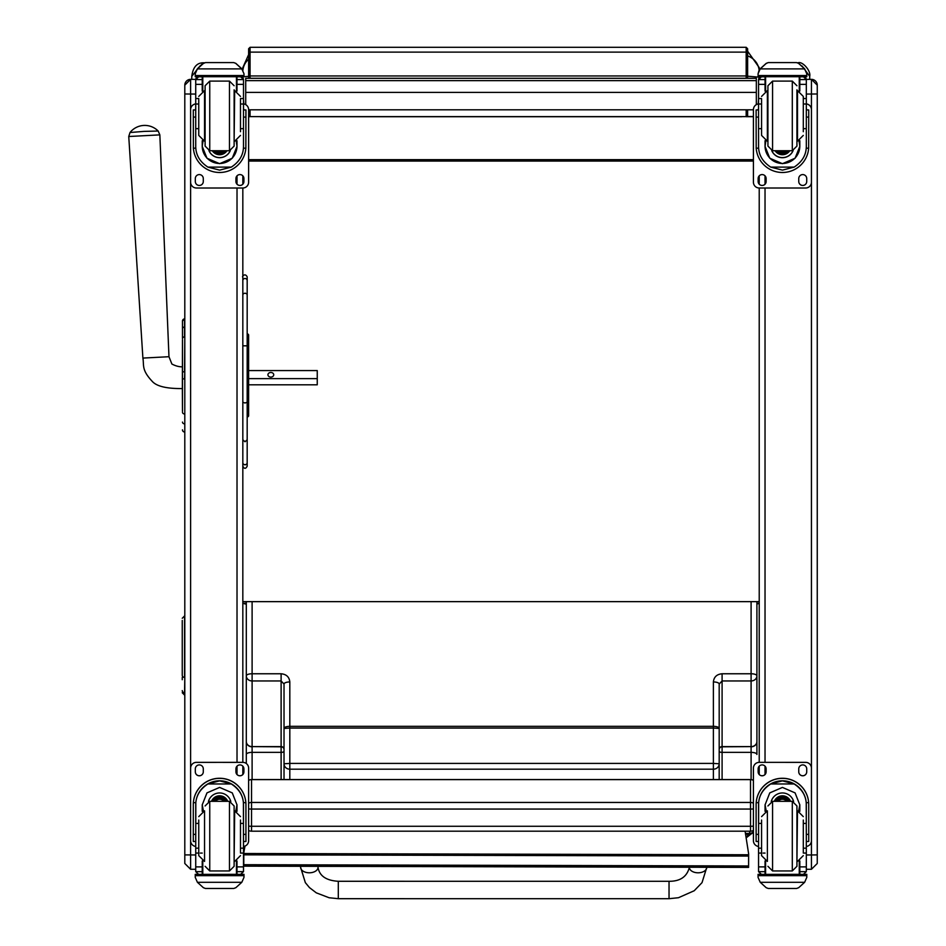 <?xml version="1.0" encoding="UTF-8"?>
<svg xmlns="http://www.w3.org/2000/svg" width="946" height="946" viewBox="0 0 946 946"><rect width="100%" height="100%" fill="white"/><g stroke="black" fill="none" stroke-linecap="round" stroke-linejoin="round"><path stroke-width="1.42" d="M284.025 684.041L281.116 680.954L252.109 680.954L252.109 746.619A5.806 5.097 180 0 1 246.303 741.522A5.806 5.298 -0 0 0 252.109 746.82L252.109 752.366A5.806 2.093 180 0 0 246.303 754.459L246.303 675.858A5.806 5.097 -0 0 0 252.109 680.954L252.109 673.765L281.116 673.765C286.39 674.262 289.299 676.993 289.819 681.948L289.819 726.339A5.806 2.093 180 0 0 284.025 728.432L284.025 684.041A5.806 2.093 0 0 1 289.819 681.948M246.303 763.505L246.303 754.459L246.303 763.505M284.025 779.563L284.025 763.789A5.806 5.404 -0 0 0 289.819 769.193L289.819 779.563M284.025 763.789L284.025 728.432L289.819 728.053L289.819 763.41L284.025 763.789L284.025 734.072M284.025 725.369L284.025 728.432M246.303 741.522L246.303 601.644M745.59 834.325L748.865 834.348L746.039 837.21M719.185 779.563L719.185 684.041L722.094 680.954L751.1 680.954L751.1 746.619A5.806 5.097 -0 0 0 756.906 741.522A5.806 5.298 180 0 1 751.1 746.82L751.1 752.366A5.806 2.093 0 0 1 756.906 754.459L756.906 675.858A5.806 5.097 180 0 1 751.1 680.954L751.1 673.765L722.094 673.765C716.808 674.262 713.911 676.993 713.39 681.948L713.39 726.339L289.819 726.339L289.819 728.053L713.39 728.053L713.39 763.41L289.819 763.41L289.819 769.193L713.39 769.193L713.39 779.563M756.906 701.897L756.906 754.459M719.185 763.789A5.806 5.404 180 0 1 713.39 769.193L713.39 763.41L719.185 763.789M719.185 684.041A5.806 2.093 180 0 0 713.39 681.948M719.185 734.072L719.185 749.161A2.897 2.542 -0 0 1 722.094 746.619L722.094 673.765M719.185 725.369L719.185 728.432L713.39 728.053L713.39 726.339A5.806 2.093 0 0 1 719.185 728.432M756.906 642.772L756.906 692.165M759.224 756.883L759.224 603.335L756.906 604.056L756.906 641.293M751.1 601.644L751.1 673.765A5.806 2.093 180 0 1 756.906 675.858L756.906 601.644M750.143 831.191L748.865 834.348A5.806 5.782 -144.3 0 0 753.418 832.149L746.146 837.884M338.301 896.784L338.301 881.282L338.301 896.784M669.035 898.7L338.301 898.688L338.301 881.282L669.035 881.294L669.035 898.7L678.471 897.719L694.234 890.73L702.027 882.63L706.768 867.364A8.703 5.439 -179.9 0 1 706.768 867.364A8.703 5.439 -179.9 0 1 698.065 872.803A8.703 5.439 -179.9 0 1 689.362 867.352L689.362 867.257M248.621 826.154A5.806 0.875 0 0 0 251.53 826.272L251.53 809.055A5.806 0.875 180 0 1 248.621 808.936M248.621 803.213A5.806 5.735 0 0 1 251.53 802.445L251.53 779.634A5.806 5.735 180 0 0 248.621 780.403M251.53 809.055L251.53 802.445L750.521 802.445L750.521 809.055L251.53 809.055M251.53 831.12L251.53 826.272L750.521 826.272L750.521 831.12M753.418 780.403A5.806 5.735 180 0 0 750.521 779.634L750.521 802.445A5.806 5.735 0 0 1 753.418 803.213M753.418 808.936A5.806 0.875 180 0 1 750.521 809.055L750.521 826.272A5.806 0.875 0 0 0 753.418 826.154M759.224 76.721L759.224 77.726L759.224 76.721M759.224 70.181L759.224 67.604L747.624 51.202M747.624 76.2L759.224 77.158M747.624 116.524L753.418 116.488M758.231 103.942L758.55 99.365M243.5 99.365L243.82 103.942M753.418 116.701L746.299 116.701M249.945 116.701L248.621 116.701M741.818 116.713L260.233 116.713M246.303 604.222L242.826 603.335L242.826 730.572M242.826 76.721L242.826 77.146A17.406 1.005 0 0 1 248.621 76.389M248.621 54.632L242.826 67.604L242.826 70.181M759.224 175.838L759.224 184.186L759.224 175.838M806.311 103.918A5.806 5.806 0 0 1 811.443 109.689L811.443 182.2A5.806 5.806 0 0 1 805.637 188.006L759.224 188.006L759.224 754.34M242.826 601.644L759.224 601.644M753.418 159.673L248.621 159.673M753.418 161.056L248.621 161.056M756.327 92.412L756.327 78.282L245.724 78.282L245.724 92.412L756.327 92.412L756.327 104.628M245.724 78.293L756.327 78.293M245.724 104.628L245.724 92.412M753.418 109.819L248.621 109.819L248.621 116.63L747.624 116.63L747.624 109.819M244.99 846.079L243.82 852.618L243.772 866.158L748.593 867.399L748.593 865.957L243.772 864.703M748.593 867.399L748.641 853.848L745.093 831.191M748.641 853.848L748.629 856.071L243.82 854.829M748.593 865.957L748.629 856.071M182.483 333.985L182.483 334.789M182.483 339.709L182.483 411.013M182.483 339.827L182.353 388.57C166.744 388.723 156.729 386.346 152.318 381.451C141.273 369.697 144.206 365.511 142.893 358.085L128.751 136.508L159.85 134.876L158.183 131.033L144.076 131.388L130.016 132.511L128.751 136.508M182.353 388.57L182.483 411.25M182.483 328.77L182.483 338.633A2.093 1.774 180 0 1 184.565 336.859L184.565 327.009A2.093 1.774 180 0 0 182.483 328.77L182.483 321.013A2.093 2.093 180 0 1 184.565 318.92L182.483 321.013A2.093 2.093 180 0 1 184.565 318.92L184.565 336.291M247.178 333.985L247.462 333.985A1.159 1.159 180 0 1 248.621 335.215A1.159 1.159 180 0 0 247.462 333.985L247.462 339.709A1.159 0.981 0 0 1 248.621 340.702L248.621 335.144L247.178 333.985L247.178 276.823C244.636 272.105 241.549 277.616 242.826 276.823L242.826 277.178M247.178 339.709L247.462 416.784A1.159 1.159 -0 0 0 248.621 415.625L248.621 415.684A1.159 1.159 0 0 1 247.462 416.855A1.159 1.159 0 0 0 248.621 415.684L247.178 416.855L247.178 454.269M182.483 429.839A2.093 2.093 -0 0 0 184.565 431.932L183.926 431.884M182.483 429.898A2.093 2.093 -0 0 0 184.565 431.991A2.093 2.093 -0 0 1 182.483 429.898L182.554 430.43M248.621 350.682L248.621 370.572L317.253 370.572L317.253 384.809L248.621 384.809L248.621 400.312M248.621 378.625L317.253 378.625M273.737 374.793A2.897 2.294 180 0 1 270.828 377.087A2.897 2.294 180 0 1 267.931 374.793A2.897 2.294 180 0 1 270.828 372.488A2.897 2.294 180 0 1 273.737 374.793M195.727 854.971L184.801 854.888L184.801 863.485L190.607 869.279L190.607 109.689A5.806 5.806 0 0 1 195.727 103.918M195.727 103.894A5.806 5.806 0 0 0 190.607 109.653L190.607 79.358A5.806 5.806 -0 0 0 184.801 85.164L184.801 854.888M184.801 85.164L190.607 79.358L195.739 79.358L190.607 79.358M184.801 861.723L184.801 845.712M242.826 774.502L242.826 766.165M195.727 846.457A5.806 5.806 0 0 1 190.607 840.698L190.607 768.14A5.806 5.806 0 0 1 196.401 762.346L242.826 762.37L242.826 188.006L196.401 188.006A5.806 5.806 0 0 1 190.607 182.2M242.826 184.186L242.826 175.838M242.826 769.867L242.826 768.637M182.247 647.277L182.247 648.483M182.247 677.419L182.247 679.713M182.247 672.05L182.247 673.694M182.247 620.458L182.247 675.29A2.318 2.152 180 0 0 184.565 677.431L184.565 615.952L182.247 618.282M242.826 320.162L242.826 280.572A2.176 2.081 180 0 1 245.002 278.491A2.176 2.081 180 0 1 247.178 280.572L247.178 276.823M242.826 402.287L245.002 402.996L247.178 402.287L247.178 439.76L245.002 441.758L242.826 439.76M247.178 280.572L247.178 402.287M247.178 439.76L247.178 462.712A2.176 2.081 180 0 1 245.002 464.782A2.176 2.081 180 0 1 242.826 462.712A2.176 1.975 180 0 0 247.178 462.712L247.178 466.189C245.724 468.991 244.269 468.991 242.826 466.189M759.224 755.795L759.224 756.563M759.224 769.145L759.224 774.502M759.224 769.476L759.224 770.848M817.249 861.723L817.249 93.808M758.55 103.918A5.806 5.806 0 0 0 753.418 109.689L753.418 182.2A5.806 5.806 0 0 0 759.224 188.006L759.224 762.346L805.637 762.37A5.806 5.806 0 0 1 811.443 768.176L811.443 840.698A5.806 5.806 0 0 1 806.311 846.457M759.224 770.612L759.224 766.165M806.311 94.068L817.249 93.985L817.249 85.164L817.249 90.367M817.249 85.164L811.443 79.358L806.311 79.358L811.443 79.358A5.806 5.806 180 0 1 817.249 85.164L817.249 85.164A5.806 5.806 180 0 0 811.443 79.358L811.443 768.14A5.806 5.806 0 0 0 805.637 762.346L759.224 762.346A5.806 5.806 0 0 0 753.418 768.14L753.418 768.14A5.806 5.806 0 0 1 759.224 762.37M196.141 70.607L195.243 73.812L197.418 68.762L203.366 62.803C196.839 62.743 192.972 67.261 191.766 76.354L191.766 79.358L191.766 76.354L200.209 65.747M809.705 79.358L809.705 76.354C811.171 70.844 802.291 60.922 798.093 62.803L797.478 62.803M802.125 66.019L809.705 76.354M240.485 128.656L243.5 128.656L243.5 146.382C243.453 154.931 239.397 161.837 231.321 167.111L219.614 170.126L207.907 167.111L231.321 167.111M207.907 167.111C199.843 161.837 195.775 154.931 195.727 146.382L195.727 128.656L198.755 128.656M202.231 140.729L202.231 146.382L206.961 158.23L219.614 163.682L232.267 158.23L236.997 146.382L236.997 140.729M243.429 148.179L245.854 148.179L245.936 109.949L243.619 109.949L245.936 109.949M245.854 148.179A26.322 26.311 0 0 1 219.614 172.491A26.322 26.311 0 0 1 193.374 148.179L195.798 148.179M193.291 109.949L195.621 109.949L193.291 109.949L193.374 148.179M198.755 104.001L195.727 104.001L195.727 79.57L196.035 78.282L198.636 76.709M240.591 76.709L243.193 78.282L243.5 79.57A2.897 2.897 -73 0 1 243.5 79.748L243.5 128.656M195.727 79.748A2.897 2.897 73 0 1 195.739 79.582L202.231 79.582L202.231 76.721M236.997 91.1L236.997 76.721M195.739 79.582L198.636 76.815L202.231 76.815M203.39 63.453L205.448 62.613L203.39 63.453L197.418 68.892L241.809 68.892L243.985 73.812L243.985 76.721L195.243 76.721L195.243 75.538L243.985 75.538M243.985 73.812L241.809 68.762L235.838 63.358L233.78 62.613L235.838 63.358M241.809 68.892L235.838 63.453M205.448 62.59L233.78 62.59M202.231 79.582L202.231 91.1M202.231 146.204L203.023 141.001M236.204 141.001L236.997 146.204M236.997 146.145A17.383 17.383 0 0 1 219.614 163.469A17.383 17.383 0 0 1 202.231 146.145M230.28 150.651A11.6 11.6 0 0 1 208.948 150.651M230.245 150.662A11.6 11.6 0 0 1 208.983 150.662M202.787 76.721L202.787 90.887M236.441 76.721L236.441 90.887M195.243 73.812L195.243 75.538M240.485 104.001L243.5 104.001M195.727 104.001L195.727 128.656M236.997 79.582L243.489 79.582L240.591 76.721M196.141 70.725L197.418 68.892M243.5 103.918A5.806 5.806 0 0 1 248.621 109.689L248.621 182.2A5.806 5.806 0 0 1 242.826 188.006M203.295 178.581L203.295 181.478A3.985 3.985 0 0 1 199.31 185.463A3.985 3.985 0 0 1 195.314 181.478L195.314 178.581A3.985 3.985 0 0 1 199.31 174.584A3.985 3.985 0 0 1 203.295 178.581M243.914 178.581L243.914 181.478A3.985 3.985 0 0 1 239.917 185.463A3.985 3.985 0 0 1 235.932 181.478L235.932 178.581A3.985 3.985 0 0 1 239.917 174.584A3.985 3.985 0 0 1 243.914 178.581M195.349 109.949A3.985 3.985 0 0 1 195.727 108.636M243.5 108.636A3.985 3.985 0 0 1 243.891 109.949M243.5 103.894A5.806 5.806 0 0 1 248.621 109.653L248.621 109.653M203.295 181.443A3.985 3.985 0 0 1 199.31 185.44A3.985 3.985 0 0 1 195.314 181.443M243.914 181.443A3.985 3.985 0 0 1 239.917 185.44A3.985 3.985 0 0 1 235.932 181.443M216.646 150.721A5.475 5.475 180 0 0 222.582 150.721M216.504 150.721A5.475 5.475 180 0 0 222.724 150.721M215.747 150.721A5.936 5.936 180 0 0 223.481 150.721M215.156 150.721A6.338 6.338 180 0 0 224.084 150.721M214.529 150.721A6.799 6.799 180 0 0 224.699 150.721M234.123 146.086L234.123 89.799L234.123 146.086L229.476 150.721L229.476 81.096L234.123 85.743M205.105 142.018L205.105 89.799M209.752 81.096L209.752 150.721L205.105 146.086L205.105 85.743L209.752 81.096L229.476 81.096M198.755 99.306L198.755 135.408L204.549 141.214L204.549 90.615L198.755 96.421M240.485 131.707L240.485 99.306M195.727 108.956L195.727 122.874M243.5 108.956L243.5 122.874M198.755 823.422L195.727 823.422L195.727 804.88C195.775 796.201 199.843 789.236 207.907 783.974L219.614 780.864L231.321 783.974L207.907 783.974M231.321 783.974C239.397 789.236 243.453 796.201 243.5 804.88L243.5 823.422L240.485 823.422M236.997 811.325L236.997 804.88L232.267 792.89L219.614 787.415L206.961 792.89L202.231 804.88L202.231 811.325M245.936 841.491L243.619 841.491L245.936 841.491L245.936 804.585A26.322 26.311 180 0 0 219.614 778.262A26.322 26.311 180 0 0 193.291 804.585L193.291 841.491L195.621 841.491L193.291 841.491M198.755 848.172L195.727 848.172L195.822 802.657L193.374 802.657L193.291 804.668M193.374 802.657A26.322 26.311 0 0 1 219.614 778.357A26.322 26.311 0 0 1 245.854 802.657L243.418 802.657L243.5 848.172L240.485 848.172M245.936 804.668L245.854 802.657M243.5 848.172L243.5 871.491A2.897 2.897 -65.1 0 1 243.489 871.656L240.591 874.352L236.441 874.341L236.441 861.156M243.489 871.656L236.997 871.656L236.997 874.352L240.591 874.352M197.418 882.299L203.39 887.703L205.448 888.471L233.78 888.471L235.838 887.703L241.809 882.299L197.418 882.299L195.243 877.368L195.243 874.341L198.329 874.341L195.243 874.341M205.448 888.471L233.78 888.471M195.822 802.657A23.887 23.875 0 0 1 219.614 780.793A23.887 23.875 0 0 1 243.418 802.657M236.997 871.656L236.997 860.955M236.997 804.786L235.826 810.959M203.402 810.959L202.231 804.786M236.997 804.727A17.383 17.383 0 0 1 235.791 810.947M203.437 810.947A17.383 17.383 0 0 1 202.231 804.727M208.427 801.51A11.6 11.6 0 0 1 230.812 801.51M236.997 874.341L202.787 874.364L202.787 861.156M243.985 874.341L240.899 874.341L243.985 874.341L243.985 877.368L241.809 882.299M195.727 848.172L195.727 871.491A2.897 2.897 65.1 0 0 195.739 871.656L198.601 874.352L202.231 874.352L198.636 874.352M202.231 874.341L202.231 860.955M190.607 768.176A5.806 5.806 0 0 1 196.401 762.37L242.826 762.346A5.806 5.806 0 0 1 248.621 768.176L248.621 840.698A5.806 5.806 0 0 1 243.5 846.457M235.932 771.806L235.932 768.897A3.985 3.985 0 0 1 239.917 764.912A3.985 3.985 0 0 1 243.914 768.897L243.914 771.806A3.985 3.985 0 0 1 239.917 775.791A3.985 3.985 0 0 1 235.932 771.806M195.314 771.806L195.314 768.897A3.985 3.985 0 0 1 199.31 764.912A3.985 3.985 0 0 1 203.295 768.897L203.295 771.806A3.985 3.985 0 0 1 199.31 775.791A3.985 3.985 0 0 1 195.314 771.806M242.826 762.37L242.826 762.346A5.806 5.806 0 0 1 248.621 768.14L248.621 768.14M243.914 771.77A3.985 3.985 0 0 1 239.917 775.755A3.985 3.985 0 0 1 235.932 771.77M203.295 771.77A3.985 3.985 0 0 1 199.31 775.755A3.985 3.985 0 0 1 195.314 771.77M223.918 801.321A5.475 5.475 180 0 0 215.31 801.321M224.486 801.321A5.936 5.936 180 0 0 214.754 801.321M224.971 801.321A6.338 6.338 180 0 0 214.257 801.321M225.503 801.321A6.799 6.799 180 0 0 213.725 801.321M234.123 810.024L234.123 862.244M229.476 870.947L229.476 801.321L234.123 805.968L234.123 866.311L229.476 870.947L209.752 870.947L205.105 866.311M240.485 852.452L240.485 820.04M198.755 820.04L198.755 855.633L204.549 861.428L204.549 810.84L198.755 816.635M243.5 829.169L243.5 843.099M195.727 843.099L195.727 829.169M803.296 128.656L806.311 128.656L806.311 146.382C806.264 154.931 802.208 161.837 794.143 167.111L782.437 170.126L770.73 167.111L794.143 167.111M770.73 167.111C762.653 161.837 758.597 154.931 758.55 146.382L758.55 128.656L761.565 128.656M765.054 140.729L765.054 146.382L769.772 158.23L782.437 163.682L795.089 158.23L799.819 146.382L799.819 140.729M806.24 148.179L808.676 148.179L808.747 109.949L806.43 109.949L808.747 109.949M808.676 148.179A26.322 26.311 0 0 1 782.437 172.491A26.322 26.311 0 0 1 756.185 148.179L758.621 148.179M756.114 109.949L758.432 109.949L756.114 109.949L756.185 148.179M761.447 76.721L758.55 79.748A2.897 2.897 73 0 1 758.55 79.582L758.858 78.282L761.447 76.709M803.414 76.709L806.016 78.282L806.311 79.57A2.897 2.897 -73 0 1 806.311 79.748L806.311 128.656M758.55 79.582L765.054 79.582L765.054 76.721M799.819 91.1L799.819 76.721M758.952 70.607L758.065 73.812L760.241 68.762L766.201 63.358L768.27 62.59L766.201 63.453L760.241 68.892L804.632 68.892L806.796 73.812L806.796 76.721L758.065 76.721L758.065 75.538L806.796 75.538M806.796 73.812L804.632 68.762L798.661 63.358L796.591 62.613L798.661 63.358M804.632 68.892L798.661 63.453M768.27 62.59L796.591 62.59M765.054 79.582L765.054 91.1M765.054 146.204L765.846 141.001M799.027 141.001L799.819 146.204M799.819 146.145A17.383 17.383 0 0 1 782.437 163.469A17.383 17.383 0 0 1 765.054 146.145M793.103 150.651A11.6 11.6 0 0 1 771.759 150.651M793.055 150.662A11.6 11.6 0 0 1 771.806 150.662M765.61 76.721L765.61 90.887M799.264 76.721L799.264 90.887M758.065 73.812L758.065 75.538M803.296 104.001L806.311 104.001M758.55 79.748L758.55 104.001L761.565 104.001M758.55 104.001L758.55 128.656M799.819 79.582L806.311 79.582L803.414 76.721M758.952 70.725L760.241 68.892M766.118 178.581L766.118 181.478A3.985 3.985 0 0 1 762.121 185.463A3.985 3.985 0 0 1 758.136 181.478L758.136 178.581A3.985 3.985 0 0 1 762.121 174.584A3.985 3.985 0 0 1 766.118 178.581M806.725 178.581L806.725 181.478A3.985 3.985 0 0 1 802.74 185.463A3.985 3.985 0 0 1 798.755 181.478L798.755 178.581A3.985 3.985 0 0 1 802.74 174.584A3.985 3.985 0 0 1 806.725 178.581M758.16 109.949A3.985 3.985 0 0 1 758.55 108.636M806.311 108.636A3.985 3.985 0 0 1 806.702 109.949M753.418 109.653A5.806 5.806 0 0 1 758.55 103.894M806.311 103.894A5.806 5.806 0 0 1 811.443 109.653L811.443 109.653M766.118 181.443A3.985 3.985 0 0 1 762.121 185.44A3.985 3.985 0 0 1 758.136 181.443M806.725 181.443A3.985 3.985 0 0 1 802.74 185.44A3.985 3.985 0 0 1 798.755 181.443M779.457 150.721A5.475 5.475 180 0 0 785.405 150.721M779.315 150.721A5.475 5.475 180 0 0 785.547 150.721M778.57 150.721A5.936 5.936 180 0 0 786.292 150.721M777.967 150.721A6.338 6.338 180 0 0 786.895 150.721M777.34 150.721A6.799 6.799 180 0 0 787.521 150.721M796.934 146.086L796.934 89.799L796.934 146.086L792.299 150.721L792.299 81.096L796.934 85.743M772.563 81.096L772.563 150.721L767.927 146.086L767.927 85.743L772.563 81.096L792.299 81.096M761.565 99.306L761.565 135.408L767.372 141.214L767.372 90.615L761.565 96.421M803.296 131.707L803.296 96.421L797.49 90.615L797.49 141.214L803.296 135.408M758.55 108.956L758.55 122.874M806.311 108.956L806.311 122.874M761.565 823.422L758.55 823.422L758.55 804.88C758.597 796.201 762.653 789.236 770.73 783.974L782.437 780.864L794.143 783.974L770.73 783.974M794.143 783.974C802.208 789.236 806.264 796.201 806.311 804.88L806.311 823.422L803.296 823.422M799.819 811.325L799.819 804.88L795.089 792.89L782.437 787.415L769.772 792.89L765.054 804.88L765.054 811.325M808.747 841.491L806.43 841.491L808.747 841.491L808.747 804.585A26.322 26.311 180 0 0 782.437 778.262A26.322 26.311 180 0 0 756.114 804.585L756.114 841.491L758.432 841.491L756.114 841.491M761.565 848.172L758.55 848.172L758.633 802.657L756.185 802.657L756.114 804.668M756.185 802.657A26.322 26.311 0 0 1 782.437 778.357A26.322 26.311 0 0 1 808.676 802.657L806.229 802.657L806.311 848.172L803.296 848.172M808.747 804.668L808.676 802.657M806.311 848.172L806.311 871.491A2.897 2.897 -65.1 0 1 806.311 871.656L803.414 874.352L799.264 874.341L799.264 861.156M806.311 871.656L799.819 871.656L799.819 874.352L803.414 874.352M760.241 882.299L766.201 887.703L768.27 888.471L796.603 888.471L798.661 887.703L804.632 882.299L760.241 882.299L758.065 877.368L758.065 874.341L761.14 874.341L758.065 874.341M768.27 888.471L796.591 888.471M758.633 802.657A23.887 23.875 0 0 1 782.437 780.793A23.887 23.875 0 0 1 806.229 802.657M799.819 871.656L799.819 860.955M799.819 804.786L798.649 810.959M766.213 810.959L765.054 804.786M799.819 804.727A17.383 17.383 0 0 1 798.613 810.947M766.26 810.947A17.383 17.383 0 0 1 765.054 804.727M771.238 801.51A11.6 11.6 0 0 1 793.623 801.51M799.819 874.341L765.61 874.364L765.61 861.156M806.796 874.341L803.722 874.341L806.796 874.341L806.796 877.368L804.632 882.299M758.55 848.172L758.55 871.491A2.897 2.897 65.1 0 0 758.55 871.656L761.412 874.352L765.054 874.352L761.447 874.352M765.054 874.341L765.054 860.955M758.55 846.457A5.806 5.806 0 0 1 753.418 840.698L753.418 768.176M798.755 771.806L798.755 768.897A3.985 3.985 0 0 1 802.74 764.912A3.985 3.985 0 0 1 806.725 768.897L806.725 771.806A3.985 3.985 0 0 1 802.74 775.791A3.985 3.985 0 0 1 798.755 771.806M758.136 771.806L758.136 768.897A3.985 3.985 0 0 1 762.121 764.912A3.985 3.985 0 0 1 766.118 768.897L766.118 771.806A3.985 3.985 0 0 1 762.121 775.791A3.985 3.985 0 0 1 758.136 771.806M806.725 771.77A3.985 3.985 0 0 1 802.74 775.755A3.985 3.985 0 0 1 798.755 771.77M766.118 771.77A3.985 3.985 0 0 1 762.121 775.755A3.985 3.985 0 0 1 758.136 771.77M786.729 801.321A5.475 5.475 180 0 0 778.132 801.321M787.297 801.321A5.936 5.936 180 0 0 777.565 801.321M787.782 801.321A6.338 6.338 180 0 0 777.08 801.321M788.325 801.321A6.799 6.799 180 0 0 776.536 801.321M792.299 870.947L792.299 801.321L796.934 805.968L796.934 866.311L792.299 870.947L772.563 870.947L767.927 866.311M803.296 852.452L803.296 820.04M761.565 820.04L761.565 855.633L767.372 861.428L767.372 810.84L761.565 816.635M806.311 829.169L806.311 843.099M758.55 843.099L758.55 829.169M747.624 53.52L747.624 48.743L746.181 47.3L746.181 52.125A1.443 1.395 0 0 1 747.624 53.52L747.624 78.282M248.621 53.52A1.443 1.395 0 0 1 250.063 52.125L250.063 47.3L248.621 48.743L248.621 78.282M747.624 116.63L248.621 116.63M281.116 779.563L281.116 752.366L252.109 752.366L252.109 779.563M284.025 751.313A2.897 1.041 180 0 1 281.116 752.366L281.116 673.765M246.303 675.858A5.806 2.093 0 0 1 252.109 673.765L252.109 601.644M284.025 749.161A2.897 2.542 180 0 0 281.116 746.619L252.109 746.619L281.116 746.82A2.897 2.649 180 0 1 284.025 749.469M753.418 831.794A5.806 5.759 -157.5 0 1 749.338 833.438L745.448 833.45M722.094 779.563L722.094 752.366L751.1 752.366L751.1 779.599M719.185 751.313A2.897 1.041 0 0 0 722.094 752.366L722.094 746.619L751.1 746.619L722.094 746.82A2.897 2.649 -0 0 0 719.185 749.469M338.301 898.688L329.125 897.754L316.283 892.835L309.437 887.573L305.345 882.642L300.615 867.34A8.703 5.439 0.1 0 0 300.615 867.352A8.703 5.439 0.1 0 0 309.318 872.791A8.703 5.439 0.1 0 0 318.022 867.352C319.429 875.925 326.181 880.572 338.301 881.282M251.53 779.634L750.521 779.634M747.624 55.92A17.406 16.945 -0 0 1 759.141 70.3M248.621 59.267A17.406 16.945 180 0 0 242.897 70.3M759.224 603.335L756.906 603.335M246.303 603.335L242.826 603.335M756.327 80.647L245.724 80.647M748.629 854.758L243.82 853.505M247.178 416.784L247.462 416.784A1.159 1.159 -0 0 0 248.621 415.625L248.621 410.032A1.159 0.981 0 0 1 247.462 411.013L247.178 411.013M247.178 371.79L248.621 371.79L248.621 410.032M247.178 378.873L248.621 378.873M247.462 336.303L247.462 334.044M247.178 349.547L247.462 349.547A1.159 0.981 0 0 1 248.621 350.528L248.621 371.79M247.178 401.139L247.462 401.139A1.159 0.981 -0 0 0 248.621 400.146M248.621 410.268L248.621 415.684M184.801 431.932L184.801 378.897M184.801 371.825L184.565 378.897L182.483 378.908M182.483 412.208A2.093 1.774 0 0 0 184.565 413.97L184.801 413.97M184.801 336.859L184.565 371.825L182.483 371.825M182.483 422.082A2.093 1.774 0 0 0 184.565 423.843L184.801 423.843M182.353 366.812C179.125 366.918 175.637 365.984 171.9 364.033L168.967 356.713L142.893 358.085M195.727 94.068L184.801 93.985M237.02 175.838L237.02 184.186M237.02 188.006L237.02 762.346M237.02 766.165L237.02 774.502M182.247 690.58A2.318 2.152 -0 0 0 184.565 692.72L184.801 677.431M182.247 692.756L184.565 695.073L184.801 692.72M247.178 295.034A2.176 1.774 180 0 0 242.826 295.034M247.178 345.822L242.826 345.822M765.03 774.502L765.03 766.165M765.03 762.346L765.03 188.006M765.03 184.186L765.03 175.838M806.311 854.971L811.443 854.971L811.443 869.279L817.249 863.485L817.249 854.888L811.443 854.971L811.443 840.698M236.997 76.815L240.591 76.815M243.619 117.091L245.936 117.091M193.291 117.091L195.621 117.091M195.243 76.721L243.985 76.721M240.485 98.538L243.5 98.538M195.727 98.538L198.755 98.538M195.727 84.36L202.231 84.36M236.997 84.36L243.5 84.36M214.234 150.721A7.142 7.142 180 0 0 224.994 150.721M212.696 150.721A8.372 8.36 180 0 0 226.543 150.721M212.282 150.721A8.715 8.715 180 0 0 226.957 150.721L225.775 152.188L218.621 154.683L212.282 150.721M234.123 141.214L234.679 90.615L240.485 96.421M195.621 834.384L193.291 834.384M245.936 834.384L243.619 834.384M243.985 874.447L195.243 874.447M202.231 853.079L200.28 853.079M198.755 853.079L195.727 853.079M243.5 853.079L240.485 853.079M243.5 866.891L236.997 866.891M202.231 866.891L195.727 866.891M202.231 871.656L195.739 871.656M243.985 875.653L195.243 875.653M225.609 801.321A6.799 6.799 180 0 0 213.619 801.321M225.999 801.321A7.142 7.142 180 0 0 213.228 801.321M227.347 801.321A8.372 8.36 180 0 0 211.88 801.321M227.726 801.321A8.715 8.715 180 0 0 211.502 801.321M229.476 801.321L209.752 801.321L209.752 870.947M234.123 861.428L234.679 810.84L240.485 816.635M761.447 76.815L765.054 76.815M799.819 76.815L803.414 76.815M806.43 117.091L808.747 117.091M756.114 117.091L758.432 117.091M758.065 76.721L806.796 76.721M803.296 98.538L806.311 98.538M758.55 98.538L761.565 98.538M758.55 84.36L765.054 84.36M799.819 84.36L806.311 84.36M777.044 150.721A7.142 7.142 180 0 0 787.817 150.721M775.507 150.721A8.372 8.36 180 0 0 789.354 150.721M775.093 150.721A8.715 8.715 180 0 0 789.768 150.721L788.597 152.188L781.443 154.683L775.093 150.721M758.432 834.384L756.114 834.384M808.747 834.384L806.43 834.384M806.796 874.447L758.065 874.447M765.054 853.079L763.103 853.079M761.565 853.079L758.55 853.079M806.311 853.079L803.296 853.079M806.311 866.891L799.819 866.891M765.054 866.891L758.55 866.891M765.054 871.656L758.55 871.656M806.796 875.653L758.065 875.653M788.432 801.321A6.799 6.799 180 0 0 776.441 801.321M788.822 801.321A7.142 7.142 180 0 0 776.039 801.321M790.158 801.321A8.372 8.36 180 0 0 774.703 801.321M790.537 801.321A8.715 8.715 180 0 0 774.325 801.321M792.299 801.321L772.563 801.321L772.563 870.947M796.934 861.428L797.49 810.84L803.296 816.635M248.621 76.047L250.063 75.964L250.063 52.125L746.181 52.125L746.181 75.964L747.624 76.047M250.063 78.282L250.063 75.964L746.181 75.964L746.181 78.282M746.181 109.819L746.181 116.535M250.063 116.535L250.063 109.819M689.362 867.352C686.985 876.729 680.209 881.376 669.035 881.294M300.615 866.288L300.615 867.34M318.022 866.335L318.022 867.352M248.621 830.411A5.806 5.806 0 0 0 251.53 831.191L750.521 831.191A5.806 5.806 0 0 0 753.418 830.411M753.418 780.344A5.806 5.806 0 0 0 750.521 779.563L251.53 779.563A5.806 5.806 0 0 0 248.621 780.344M248.621 340.808L248.621 350.528M183.583 431.743L182.779 430.974M168.967 356.713L159.85 134.876M158.183 131.033A18.861 18.861 0 0 0 130.016 132.511M190.607 869.279L195.727 869.279M806.311 869.279L811.443 869.279M204.573 62.803L203.366 62.803M209.752 150.721L229.476 150.721M234.679 141.214L240.485 135.408M209.752 801.321L205.105 805.968M234.679 861.428L240.485 855.633M772.563 150.721L792.299 150.721M772.563 801.321L767.927 805.968M797.49 861.428L803.296 855.633M746.181 47.3L250.063 47.3"/></g></svg>
